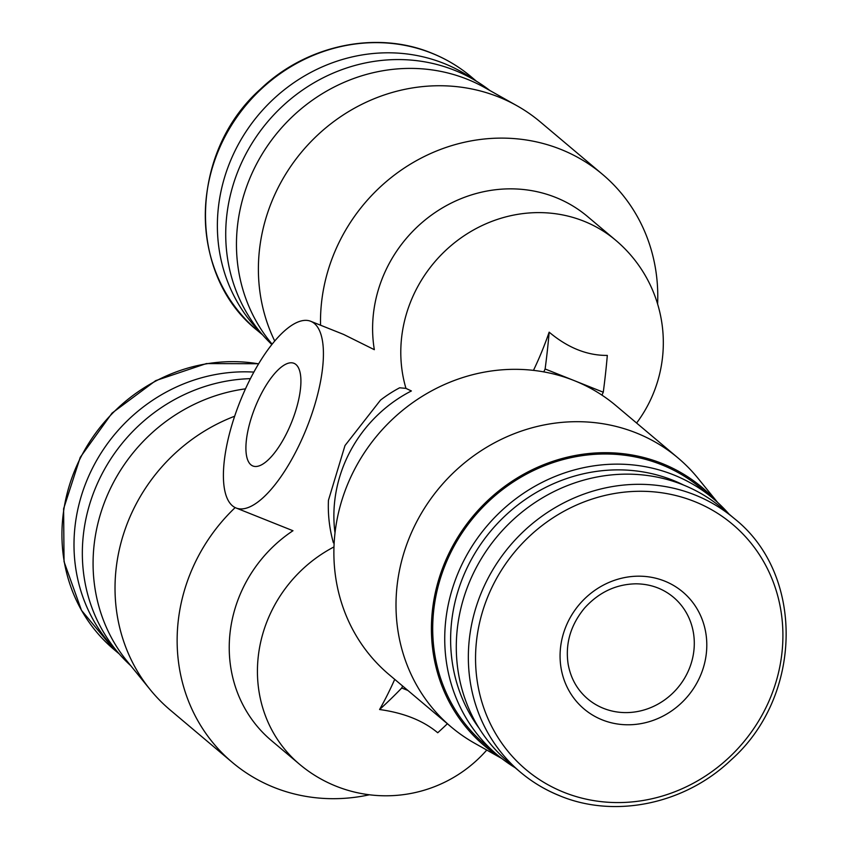 <?xml version="1.0" encoding="UTF-8"?>
<svg xmlns="http://www.w3.org/2000/svg" width="849" height="849" viewBox="0 0 849 849"><rect width="100%" height="100%" fill="white"/><g stroke="black" fill="none" stroke-linecap="round" stroke-linejoin="round"><path stroke-width="1.27" d="M717.585 502.406L698.005 478.305A175.945 163.241 130.1 0 0 678.022 457.951L615.907 405.589A175.945 163.241 130.1 0 0 601.952 395.135A175.945 163.241 130.1 0 0 574.189 380.596A175.945 163.241 130.1 0 0 543.806 371.894A175.945 163.241 130.1 0 0 353.916 470.664A175.945 163.241 130.1 0 0 389.107 674.626L451.222 726.988A175.945 163.241 130.1 0 0 474.665 743.246L501.727 758.465M244.745 390.476A100.532 35.838 -68.2 0 0 236.096 507.999A100.532 35.838 -68.2 0 0 306.691 427.949A100.532 35.838 -68.2 0 0 310.723 321.283A100.532 35.838 -68.2 0 0 244.745 390.476M333.402 542.84A134.046 134.046 0 0 1 328.446 500.294L344.981 445.566L380.501 400.123A134.046 134.046 0 0 1 399.656 387.791L405.96 388.375A134.046 124.379 -49.9 0 1 461.134 237.805A134.046 124.379 -49.9 0 1 615.674 240.235L587.476 216.474A134.046 124.379 -49.9 0 0 439.612 209.607A134.046 124.379 -49.9 0 0 374.335 349.682L343.622 334.432L310.723 321.283M245.478 388.853A168.909 156.725 130.1 0 0 107.6 494.68A168.909 156.725 130.1 0 0 126.915 660.978L150.262 689.717A175.945 163.241 130.1 0 0 170.246 710.061L232.361 762.434A175.945 163.241 130.1 0 0 369.411 794.781M272.104 344.195L270.29 341.956A168.909 156.725 -49.9 0 1 278.525 131.34A168.909 156.725 -49.9 0 1 484.705 87.606L516.977 105.754A175.945 163.241 -49.9 0 1 540.41 122.012L602.535 174.374A175.945 163.241 -49.9 0 1 657.604 303.974M257.64 401.354A55.291 19.718 -68.2 0 0 252.885 465.984A55.291 19.718 -68.2 0 0 291.716 421.964A55.291 19.718 -68.2 0 0 293.934 363.298A55.291 19.718 -68.2 0 0 257.64 401.354M274.715 341.011A175.945 163.241 -49.9 0 1 315.075 137.506A175.945 163.241 -49.9 0 1 516.977 105.754M320.54 325.209A175.945 163.241 -49.9 0 1 419.204 159.134A175.945 163.241 -49.9 0 1 602.535 174.374M335.005 532.885A134.046 124.379 130.1 0 1 411.394 390.954A100.798 2.133 -157.7 0 1 405.96 388.375M549.165 332.171A502.682 179.203 111.8 0 1 545.122 368.975L603.268 392.217A502.682 179.203 111.8 0 0 607.311 355.413C587.253 355.593 567.875 347.846 549.165 332.171A129.791 46.271 111.8 0 1 533.469 370.376M271.839 344.524A167.561 155.473 -49.9 0 1 255.262 138.238A167.561 155.473 -49.9 0 1 454.586 70.297A167.561 155.473 -49.9 0 1 489.905 90.535M260.622 332.564A165.884 153.913 -49.9 0 1 247.632 129.186A165.884 153.913 -49.9 0 1 443.953 63.431A165.884 153.913 -49.9 0 1 473.806 79.668M234.664 416.233A175.945 163.241 130.1 0 0 150.262 689.717M235.173 507.585A175.945 163.241 130.1 0 0 232.361 762.434M292.969 530.731A134.046 124.379 130.1 0 0 271.309 740.477L299.506 764.238A134.046 134.046 0 0 0 486.764 750.049M253.862 372.095A165.884 153.913 130.1 0 0 91.49 470.176A165.884 153.913 130.1 0 0 117.247 651.586M250.402 378.654A167.561 155.473 130.1 0 0 95.661 487.538A167.561 155.473 130.1 0 0 130.682 665.616M447.381 723.751A502.682 179.203 111.8 0 1 437.723 732.761C423.216 720.621 403.827 712.873 379.577 709.52A129.791 46.271 111.8 0 0 394.721 679.359M678.022 457.951A175.945 163.241 130.1 0 0 439.814 487.262A175.945 163.241 130.1 0 0 451.222 726.988M716.747 501.653A168.909 156.725 130.1 0 0 473.477 515.63A168.909 156.725 130.1 0 0 500.846 757.775M729.015 514.091A167.561 155.473 130.1 0 0 713.319 498.671L701.295 488.525A167.561 155.473 130.1 0 0 474.432 516.436A167.561 155.473 130.1 0 0 485.299 744.753L497.323 754.899A167.561 155.473 130.1 0 0 515.173 767.751M713.319 498.671A167.561 155.473 130.1 0 0 486.456 526.582A167.561 155.473 130.1 0 0 497.323 754.899M683.944 485.214A162.828 151.069 130.1 0 0 491.168 530.551A162.828 151.069 130.1 0 0 479.091 728.209M734.258 518.506C804.746 574.062 803.143 696.106 731.085 759.94C685.101 804.035 615.175 818.733 559.99 795.884C545.493 790.069 532.302 782.162 520.416 772.176A165.884 153.913 130.1 0 1 509.655 546.14A165.884 153.913 130.1 0 1 734.258 518.506L722.202 508.339A165.884 153.913 130.1 0 0 497.599 535.974A165.884 153.913 130.1 0 0 508.36 762.009L520.416 772.176A165.884 153.913 130.1 0 0 559.746 795.736M602.249 719.878A76.537 71.019 130.1 0 0 706.538 638.766A76.537 71.019 130.1 0 0 591.52 592.793A76.537 71.019 130.1 0 0 602.249 719.878M603.268 392.217L601.952 395.135M545.122 368.975L543.806 371.894M402.628 686.024L401.747 687.998A502.682 179.203 111.8 0 1 379.577 709.52M407.87 690.449L401.747 687.998M431.897 53.264A165.884 153.913 -49.9 0 1 471.216 76.824C459.341 66.838 446.149 58.931 431.653 53.116C376.468 30.267 306.542 44.965 260.558 89.06C188.499 152.894 186.897 274.938 257.385 330.494A165.884 153.913 -49.9 0 1 232.032 124.41A165.884 153.913 -49.9 0 1 431.897 53.264M333.965 546.936A134.046 124.379 130.1 0 0 299.506 764.238M258.584 363.85A165.884 153.913 130.1 0 0 80.517 457.823A165.884 153.913 130.1 0 0 114.01 649.517L119.253 653.932M563.885 792.297A160.344 148.777 130.1 0 0 782.364 622.391A160.344 148.777 130.1 0 0 541.418 526.083A160.344 148.777 130.1 0 0 563.885 792.297M603.48 708.342A66.487 61.69 130.1 0 0 683.583 679.826A66.487 61.69 130.1 0 0 673.427 597.229C662.878 588.463 650.419 583.995 636.05 583.815C616.109 584.165 598.97 592.209 584.643 607.969C570.592 625.002 565.094 643.744 568.151 664.194C570.74 678.393 577.256 689.961 587.71 698.897A66.487 61.69 130.1 0 0 603.48 708.342M292.99 530.742L236.096 507.999M636.601 423.035A134.046 134.046 0 0 0 615.674 240.235M476.469 81.249L471.216 76.824M262.628 334.909L257.385 330.494M258.648 363.743L206.392 363.574L155.696 380.639L112.057 413.081L80.22 457.388L63.611 508.774L64.046 561.656L81.472 610.325L114.01 649.517"/></g></svg>
